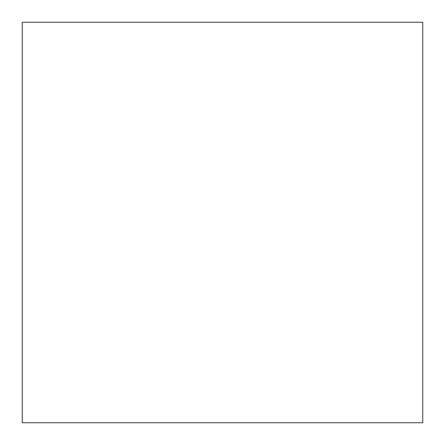 <?xml version="1.0" encoding="UTF-8"?>
<svg xmlns="http://www.w3.org/2000/svg" width="445" height="445" viewBox="0 0 445 445"><rect width="100%" height="100%" fill="white"/><g stroke="black" fill="none" stroke-linecap="round" stroke-linejoin="round"><path stroke-width="0.67" d="M22.25 422.75L22.25 22.25L422.75 22.25L422.75 422.75L22.25 422.75L422.75 422.75L422.75 22.25L22.25 22.25L22.25 422.75"/></g></svg>
